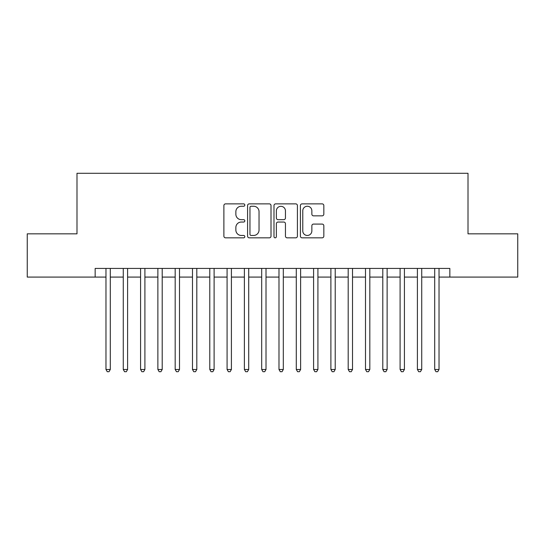 <?xml version="1.0" encoding="UTF-8"?>
<svg xmlns="http://www.w3.org/2000/svg" width="545" height="545" viewBox="0 0 545 545"><rect width="100%" height="100%" fill="white"/><g stroke="black" fill="none" stroke-linecap="round" stroke-linejoin="round"><path stroke-width="0.82" d="M244.821 205.063A1.192 1.192 0 0 0 243.629 203.871L225.582 203.871A1.696 1.696 0 0 0 223.886 205.567L223.886 236.142A1.696 1.696 0 0 0 225.582 237.838L243.629 237.838A1.192 1.192 0 0 0 244.821 236.646A1.192 1.192 0 0 0 243.629 235.46L241.292 235.46A5.436 5.436 0 0 1 235.862 230.024L235.862 227.476A5.436 5.436 0 0 1 241.292 222.047L243.629 222.047A1.192 1.192 0 0 0 244.821 220.854A1.192 1.192 0 0 0 243.629 219.669L241.292 219.669A5.436 5.436 0 0 1 235.862 214.233L235.862 211.685A5.436 5.436 0 0 1 241.292 206.248L243.629 206.248A1.192 1.192 0 0 0 244.821 205.063M322.129 215.847A1.696 1.696 0 0 0 323.832 214.144L323.832 205.567A1.696 1.696 0 0 0 322.129 203.871L302.094 203.871A1.696 1.696 0 0 0 300.397 205.567L300.397 236.142A1.696 1.696 0 0 0 302.094 237.838L322.129 237.838A1.696 1.696 0 0 0 323.832 236.142L323.832 225.78A1.696 1.696 0 0 0 322.129 224.084L313.559 224.084A1.696 1.696 0 0 0 311.856 225.78L311.856 230.916A4.544 4.544 0 0 1 307.312 235.46A4.544 4.544 0 0 1 302.775 230.916L302.775 210.792A4.544 4.544 0 0 1 307.312 206.248A4.544 4.544 0 0 1 311.856 210.792L311.856 214.144A1.696 1.696 0 0 0 313.559 215.847L322.129 215.847M95.157 277.085L27.25 277.085L27.25 233.832L76.995 233.832L76.995 173.276L468.005 173.276L468.005 233.832L517.75 233.832L517.75 277.085L449.843 277.085L449.843 268.433L95.157 268.433L95.157 277.085L105.975 277.085M271.015 205.567A1.696 1.696 0 0 0 269.319 203.871L249.276 203.871A1.696 1.696 0 0 0 247.58 205.567L247.58 236.142A1.696 1.696 0 0 0 249.276 237.838L269.319 237.838A1.696 1.696 0 0 0 271.015 236.142L271.015 205.567M275.681 203.871L295.724 203.871A1.696 1.696 0 0 1 297.42 205.567L297.42 236.142A1.696 1.696 0 0 1 295.724 237.838L287.147 237.838A1.696 1.696 0 0 1 285.451 236.142L285.451 223.743A1.696 1.696 0 0 0 283.754 222.047L278.059 222.047A1.696 1.696 0 0 0 276.363 223.743L276.363 236.646A1.192 1.192 0 0 1 275.177 237.838A1.192 1.192 0 0 1 273.985 236.646L273.985 205.567A1.696 1.696 0 0 1 275.681 203.871M110.294 277.085L123.272 277.085M127.598 277.085L140.576 277.085M144.902 277.085L157.88 277.085M162.206 277.085L175.177 277.085M179.503 277.085L192.48 277.085M196.806 277.085L209.784 277.085M214.11 277.085L227.081 277.085M231.407 277.085L244.385 277.085M248.711 277.085L261.689 277.085M266.014 277.085L278.986 277.085M283.311 277.085L296.289 277.085M300.615 277.085L313.593 277.085M317.919 277.085L330.89 277.085M335.216 277.085L348.194 277.085M352.52 277.085L365.497 277.085M369.823 277.085L382.794 277.085M387.12 277.085L400.098 277.085M404.424 277.085L417.402 277.085M421.728 277.085L434.706 277.085M439.025 277.085L449.843 277.085M251.143 206.248A1.192 1.192 0 0 0 249.957 207.441L249.957 234.268A1.192 1.192 0 0 0 251.143 235.46L253.609 235.46A5.436 5.436 0 0 0 259.038 230.024L259.038 211.685A5.436 5.436 0 0 0 253.609 206.248L251.143 206.248M285.451 210.874A4.544 4.544 0 0 0 280.907 206.337A4.544 4.544 0 0 0 276.363 210.874L276.363 217.966A1.696 1.696 0 0 0 278.059 219.669L283.754 219.669A1.696 1.696 0 0 0 285.451 217.966L285.451 210.874M110.294 268.433L110.294 369.476L105.975 369.476L105.975 268.433M110.294 369.476L109 371.724L107.27 371.724L105.975 369.476M127.598 268.433L127.598 369.476L123.272 369.476L123.272 268.433M127.598 369.476L126.304 371.724L124.573 371.724L123.272 369.476M144.902 268.433L144.902 369.476L140.576 369.476L140.576 268.433M144.902 369.476L143.601 371.724L141.87 371.724L140.576 369.476M162.206 268.433L162.206 369.476L157.88 369.476L157.88 268.433M162.206 369.476L160.904 371.724L159.174 371.724L157.88 369.476M179.503 268.433L179.503 369.476L175.177 369.476L175.177 268.433M179.503 369.476L178.208 371.724L176.478 371.724L175.177 369.476M196.806 268.433L196.806 369.476L192.48 369.476L192.48 268.433M196.806 369.476L195.505 371.724L193.775 371.724L192.48 369.476M214.11 268.433L214.11 369.476L209.784 369.476L209.784 268.433M214.11 369.476L212.809 371.724L211.078 371.724L209.784 369.476M231.407 268.433L231.407 369.476L227.081 369.476L227.081 268.433M231.407 369.476L230.113 371.724L228.382 371.724L227.081 369.476M248.711 268.433L248.711 369.476L244.385 369.476L244.385 268.433M248.711 369.476L247.41 371.724L245.679 371.724L244.385 369.476M266.014 268.433L266.014 369.476L261.689 369.476L261.689 268.433M266.014 369.476L264.713 371.724L262.983 371.724L261.689 369.476M283.311 268.433L283.311 369.476L278.986 369.476L278.986 268.433M283.311 369.476L282.017 371.724L280.287 371.724L278.986 369.476M300.615 268.433L300.615 369.476L296.289 369.476L296.289 268.433M300.615 369.476L299.321 371.724L297.59 371.724L296.289 369.476M317.919 268.433L317.919 369.476L313.593 369.476L313.593 268.433M317.919 369.476L316.618 371.724L314.887 371.724L313.593 369.476M335.216 268.433L335.216 369.476L330.89 369.476L330.89 268.433M335.216 369.476L333.922 371.724L332.191 371.724L330.89 369.476M352.52 268.433L352.52 369.476L348.194 369.476L348.194 268.433M352.52 369.476L351.225 371.724L349.495 371.724L348.194 369.476M369.823 268.433L369.823 369.476L365.497 369.476L365.497 268.433M369.823 369.476L368.522 371.724L366.792 371.724L365.497 369.476M387.12 268.433L387.12 369.476L382.794 369.476L382.794 268.433M387.12 369.476L385.826 371.724L384.096 371.724L382.794 369.476M404.424 268.433L404.424 369.476L400.098 369.476L400.098 268.433M404.424 369.476L403.13 371.724L401.399 371.724L400.098 369.476M421.728 268.433L421.728 369.476L417.402 369.476L417.402 268.433M421.728 369.476L420.427 371.724L418.696 371.724L417.402 369.476M439.025 268.433L439.025 369.476L434.706 369.476L434.706 268.433M439.025 369.476L437.73 371.724L436 371.724L434.706 369.476"/></g></svg>
